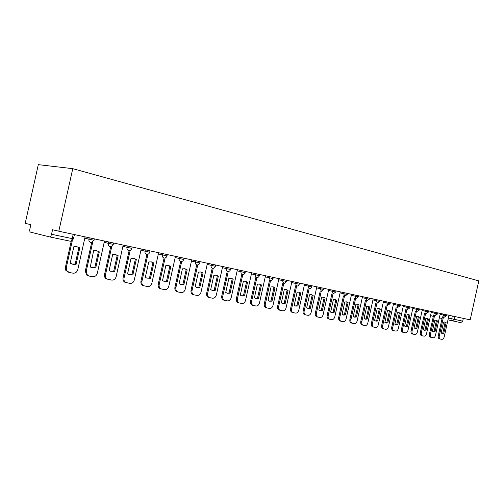 <?xml version="1.0" encoding="UTF-8"?>
<svg xmlns="http://www.w3.org/2000/svg" width="504" height="504" viewBox="0 0 504 504"><rect width="100%" height="100%" fill="white"/><g stroke="black" fill="none" stroke-linecap="round" stroke-linejoin="round"><path stroke-width="0.76" d="M58.81 231.21L52.548 229.742L51.534 234.284C51.049 236.042 50.369 236.905 49.486 236.874L30.53 232.155C29.786 231.783 29.566 230.738 29.868 229.024L30.845 224.664L25.2 223.341L38.31 164.644L72.771 168.664L478.8 280.886L470.201 319.857L58.81 231.21L72.771 168.664M463.315 318.377L462.704 321.149L460.763 322.629L447.968 319.857M443.444 317.035L439.274 335.947C439.003 337.611 439.331 338.638 440.263 339.034L441.945 339.337C442.991 339.349 443.747 338.524 444.219 336.855L448.982 315.284M441.183 332.961L442.279 333.591L443.734 333.44L446.116 322.661L444.931 321.987L443.57 322.138L441.183 332.961M442.449 316.808L438.278 335.696C438.007 337.359 438.341 338.386 439.274 338.783L440.194 339.016M441.769 333.402L442.745 333.194L445.12 322.428L446.116 322.661M444.484 321.949L445.12 322.428M442.745 333.194L443.734 333.44M434.656 315.183L430.429 334.328C430.158 336.011 430.498 337.05 431.456 337.453L433.175 337.768C434.246 337.781 435.021 336.943 435.5 335.255L440.32 313.419M432.382 331.304L433.503 331.947L434.996 331.796L437.409 320.884L436.193 320.197L434.801 320.349L432.382 331.304M433.661 314.95L429.433 334.076C429.162 335.759 429.502 336.798 430.46 337.201L431.38 337.434M432.993 331.758L434.001 331.55L436.407 320.645L437.409 320.884M435.746 320.153L436.407 320.645M434.001 331.55L434.996 331.796M425.647 313.28L421.369 332.665C421.092 334.366 421.445 335.425 422.421 335.834L424.192 336.155C425.288 336.168 426.082 335.324 426.567 333.616L431.449 311.51M423.354 329.61L424.507 330.259L426.038 330.114L428.482 319.063L427.234 318.364L425.804 318.515L423.354 329.61M424.645 313.047L420.368 332.413C420.097 334.114 420.449 335.166 421.426 335.582L422.339 335.809M423.996 330.07L425.042 329.862L427.48 318.824L428.482 319.063M426.787 318.32L427.48 318.824M425.042 329.862L426.038 330.114M416.411 311.327L412.07 330.958C411.793 332.678 412.159 333.755 413.16 334.171L414.975 334.499C416.102 334.524 416.909 333.667 417.406 331.934L422.352 309.544M414.105 327.865L415.283 328.532L416.858 328.381L419.328 317.192L418.049 316.487L416.587 316.632L414.105 327.865M415.403 311.094L411.069 330.706C410.791 332.426 411.157 333.497 412.159 333.919L413.078 334.146M414.767 328.343L415.857 328.136L418.326 316.953L419.328 317.192M417.602 316.436L418.326 316.953M415.857 328.136L416.858 328.381M406.93 309.324L402.539 329.206C402.255 330.952 402.633 332.035 403.66 332.47L405.525 332.804C406.678 332.829 407.503 331.966 408.007 330.214L413.015 307.534M404.611 326.082L405.815 326.756L407.434 326.611L409.941 315.277L408.624 314.553L407.125 314.704L404.611 326.082M405.922 309.091L401.531 328.954C401.253 330.693 401.631 331.783 402.658 332.212L403.572 332.445M405.298 326.567L406.432 326.359L408.933 315.038L409.941 315.277M408.183 314.509L408.933 315.038M406.432 326.359L407.434 326.611M397.202 307.27L392.748 327.417C392.471 329.175 392.855 330.277 393.908 330.719L395.823 331.065C397.007 331.09 397.858 330.221 398.362 328.444L403.439 305.474M394.871 324.248L396.106 324.935L397.769 324.79L400.308 313.312L398.954 312.575L397.417 312.719L394.871 324.248M396.194 307.037L391.747 327.159C391.463 328.917 391.847 330.019 392.899 330.46L393.819 330.693M395.59 324.746L396.761 324.544L399.3 313.072L400.308 313.312M398.519 312.524L399.3 313.072M396.761 324.544L397.769 324.79M387.217 305.159L382.706 325.571C382.423 327.354 382.82 328.469 383.897 328.923L385.869 329.282C387.085 329.307 387.948 328.425 388.471 326.63L393.611 303.351M384.873 322.365L386.133 323.064L387.847 322.925L390.417 311.289L389.031 310.546L387.45 310.685L384.873 322.365M386.209 304.926L381.698 325.313C381.415 327.096 381.811 328.211 382.889 328.665L383.802 328.898M385.617 322.881L386.839 322.673L389.409 311.05L390.417 311.289M388.597 310.495L389.409 311.05M386.839 322.673L387.847 322.925M376.961 302.992L372.387 323.681C372.103 325.483 372.513 326.617 373.615 327.077L375.65 327.449C376.897 327.48 377.779 326.586 378.309 324.765L383.525 301.178M374.604 320.437L375.896 321.142L377.66 321.01L380.268 309.217L378.838 308.454L377.219 308.599L374.604 320.437M375.952 302.759L371.379 323.423C371.095 325.225 371.505 326.359 372.607 326.819L373.521 327.052M375.379 320.96L376.652 320.758L379.254 308.977L380.268 309.217M378.409 308.404L379.254 308.977M376.652 320.758L377.66 321.01M366.427 300.768L361.79 321.735C361.5 323.562 361.922 324.708 363.056 325.187L365.148 325.565C366.427 325.603 367.34 324.696 367.87 322.85L373.162 298.948M364.058 318.452L365.381 319.171L367.196 319.038L369.841 307.094L368.367 306.312L366.71 306.451L364.058 318.452M365.413 300.535L360.782 321.476C360.492 323.297 360.914 324.45 362.048 324.923L362.156 324.948M364.864 318.988L366.188 318.786L368.827 306.848L369.841 307.094M367.945 306.262L368.827 306.848M366.188 318.786L367.196 319.038M355.604 298.481L350.897 319.738C350.608 321.584 351.042 322.755 352.208 323.24L354.362 323.631C355.679 323.669 356.605 322.755 357.147 320.884L362.515 296.654M353.216 316.411L354.57 317.142L356.441 317.016L359.125 304.901L357.613 304.114L355.906 304.246L353.216 316.411M354.589 298.248L349.889 319.479C349.6 321.325 350.034 322.491 351.194 322.976L351.313 323.001M354.054 316.966L355.433 316.764L358.111 304.662L359.125 304.901M357.197 304.057L358.111 304.662M355.433 316.764L356.441 317.016M344.471 296.132L339.702 317.684C339.413 319.555 339.86 320.739 341.05 321.237L343.274 321.64C344.623 321.684 345.574 320.758 346.128 318.862L351.565 294.292M342.077 314.313L343.457 315.057L345.391 314.937L348.113 302.658L346.557 301.846L344.805 301.978L342.077 314.313M343.457 295.898L338.694 317.419C338.398 319.29 338.852 320.475 340.036 320.972L340.169 321.004M342.947 314.88L344.383 314.685L347.099 302.413L348.113 302.658M346.141 301.795L347.099 302.413M344.383 314.685L345.391 314.937M333.031 293.719L328.186 315.573C327.89 317.463 328.356 318.667 329.572 319.177L331.871 319.599C333.257 319.643 334.234 318.704 334.801 316.783L340.313 291.866M330.618 312.159L332.029 312.915L334.026 312.801L336.785 300.346L335.185 299.521L333.383 299.647L330.618 312.159M332.01 293.479L327.178 315.309C326.882 317.199 327.348 318.396 328.564 318.912L328.702 318.944M331.525 312.738L333.018 312.543L335.771 300.101L336.785 300.346M334.776 299.464L335.771 300.101M333.018 312.543L334.026 312.801M321.25 291.23L316.342 313.4C316.046 315.309 316.518 316.531 317.772 317.06L320.141 317.495C321.565 317.545 322.566 316.594 323.14 314.647L328.74 289.372M318.83 309.941L320.273 310.71L322.339 310.603L325.137 297.965L323.486 297.127L321.64 297.253L318.83 309.941M320.235 290.991L315.334 313.135C315.031 315.044 315.51 316.266 316.758 316.796L316.909 316.827M319.769 310.54L321.325 310.344L324.122 297.725L325.137 297.965M323.089 297.07L324.122 297.725M321.325 310.344L322.339 310.603M309.128 288.672L304.145 311.163C303.843 313.097 304.334 314.339 305.619 314.88L308.064 315.328C309.538 315.384 310.565 314.42 311.144 312.448L316.827 286.808M306.697 307.661L308.171 308.435L310.307 308.341L313.148 295.52L311.447 294.657L309.544 294.783L306.697 307.661M308.114 288.433L303.137 310.899C302.835 312.827 303.326 314.068 304.611 314.616L304.775 314.654M307.673 308.272L309.298 308.076L312.133 295.275L313.148 295.52M311.056 294.607L312.133 295.275M309.298 308.076L310.307 308.341M291.696 282.536L295.464 283.406L296.636 286.033L291.589 308.858C291.287 310.817 291.791 312.077 293.108 312.637L295.64 313.097C297.152 313.16 298.204 312.184 298.796 310.18L304.567 284.168M294.204 305.311L295.709 306.098L297.921 306.01L300.806 293L299.048 292.125L297.095 292.244L294.204 305.311M295.634 285.799L290.581 308.593C290.279 310.546 290.783 311.806 292.099 312.367L292.276 312.411M295.218 305.934L296.913 305.745L299.792 292.755L300.806 293M298.67 292.068L299.792 292.755M296.913 305.745L297.921 306.01M283.796 283.311L278.655 306.489C278.347 308.461 278.869 309.739 280.211 310.325L282.839 310.804C284.395 310.867 285.478 309.884 286.083 307.849L291.936 281.446M281.333 302.885L282.87 303.692L285.169 303.61L288.093 290.405L286.285 289.51L284.275 289.624L281.333 302.885M282.776 283.084L277.647 306.218C277.345 308.196 277.862 309.469 279.21 310.054L279.405 310.099M282.391 303.528L284.161 303.345L287.085 290.159L288.093 290.405M285.913 289.454L287.085 290.159M284.161 303.345L285.169 303.61M270.541 280.501L265.325 304.038C265.016 306.035 265.545 307.339 266.925 307.938L269.646 308.442C271.247 308.511 272.362 307.509 272.979 305.443L278.92 278.643M268.071 300.39L269.634 301.209L272.021 301.134L274.995 287.734L273.124 286.814L271.058 286.927L268.071 300.39M269.527 280.287L264.317 303.773C264.008 305.771 264.543 307.068 265.923 307.667L266.144 307.717M269.168 301.052L271.013 300.875L273.987 287.488L274.995 287.734M272.765 286.757L273.987 287.488M271.013 300.875L272.021 301.134M256.882 277.603L251.578 301.518C251.263 303.534 251.811 304.857 253.222 305.481L256.045 305.997C257.702 306.073 258.842 305.065 259.472 302.967L265.507 275.751M254.394 297.82L255.988 298.645L258.47 298.582L261.494 284.974L259.56 284.036L257.431 284.143L254.394 297.82M255.868 277.402L250.576 301.247C250.261 303.263 250.816 304.586 252.221 305.204L252.365 305.241M255.534 298.494L257.468 298.324L260.486 284.728L261.494 284.974M259.214 283.985L260.486 284.728M257.468 298.324L258.47 298.582M242.789 274.604L237.397 298.916C237.082 300.951 237.642 302.293 239.085 302.942L242.014 303.484C243.722 303.566 244.9 302.539 245.542 300.409L251.672 272.771M240.288 295.161L241.901 295.999L244.497 295.955L247.565 282.133L245.568 281.175L243.375 281.276L240.288 295.161M241.775 274.428L236.395 298.645C236.086 300.68 236.647 302.022 238.09 302.665L238.266 302.715M241.479 295.854L243.495 295.691L246.557 281.887L247.565 282.133M245.234 281.119L246.557 281.887M243.495 295.691L244.497 295.955M228.249 271.505L222.755 296.232C222.44 298.286 223.02 299.647 224.488 300.315L227.543 300.888C229.301 300.976 230.511 299.937 231.166 297.776L237.403 269.69M225.735 292.427L227.361 293.271L230.076 293.24L233.194 279.197L231.128 278.214L228.866 278.315L225.735 292.427M227.228 271.354L221.766 295.961C221.451 298.009 222.025 299.37 223.493 300.044L223.719 300.107M226.964 293.133L229.074 292.981L232.193 278.951L233.194 279.197M230.813 278.164L232.193 278.951M229.074 292.981L230.076 293.24M213.236 268.298L207.642 293.46C207.327 295.527 207.913 296.906 209.406 297.606L212.6 298.211C214.414 298.305 215.655 297.253 216.329 295.054L222.667 266.515M210.703 289.598L212.335 290.449L215.183 290.443L218.352 276.167L216.216 275.165L213.885 275.26L210.703 289.598M212.216 268.185L206.659 293.189C206.338 295.25 206.923 296.629 208.423 297.335L208.706 297.41M211.982 290.323L214.194 290.178L217.356 275.927L218.352 276.167M215.92 275.115L217.356 275.927M214.194 290.178L215.183 290.443M197.726 264.972L192.03 290.594C191.703 292.666 192.301 294.071 193.819 294.802L197.165 295.438C199.036 295.539 200.315 294.475 201.002 292.244L207.446 263.239M195.174 286.675L196.806 287.526L199.804 287.545L203.03 273.042L200.812 272.009L198.412 272.097L195.174 286.675M196.699 264.909L191.048 290.323C190.726 292.396 191.325 293.794 192.843 294.525L193.208 294.632M196.503 287.425L198.822 287.28L202.041 272.796L203.03 273.042M200.535 271.965L202.041 272.796M198.822 287.28L199.804 287.545M181.692 261.532L175.89 287.633C175.562 289.706 176.167 291.129 177.698 291.898L181.207 292.578C183.147 292.685 184.464 291.608 185.163 289.334L191.715 259.85M179.122 283.658L180.734 284.502L183.91 284.558L187.186 269.81L184.892 268.752L182.417 268.834L179.122 283.658M180.659 261.526L174.913 287.362C174.586 289.435 175.19 290.852 176.721 291.621L177.206 291.759M180.501 284.42L182.933 284.294L186.203 269.564L187.186 269.81M184.64 268.708L186.203 269.564M182.933 284.294L183.91 284.558M165.11 257.954L159.188 284.571C158.861 286.631 159.466 288.074 160.996 288.887L164.707 289.624C166.717 289.737 168.071 288.641 168.783 286.335L175.455 256.347M162.521 280.533L164.077 281.364L167.473 281.465L170.812 266.465L168.424 265.381L165.873 265.457L162.521 280.533M164.071 258.017L158.225 284.3C157.897 286.36 158.502 287.797 160.033 288.609L160.612 288.786M163.951 281.314L166.503 281.201L169.835 266.225L170.812 266.465M168.204 265.343L169.835 266.225M166.503 281.201L167.473 281.465M147.956 254.243L141.914 281.402C141.58 283.437 142.172 284.886 143.684 285.749L147.641 286.562C149.713 286.682 151.112 285.573 151.843 283.223L158.634 252.718M145.341 277.301L146.803 278.095L150.469 278.265L153.865 263.006L151.383 261.891L148.756 261.96L145.341 277.301M146.91 254.381L140.956 281.131C140.629 283.16 141.221 284.609 142.733 285.478L143.445 285.705M146.828 278.101L149.505 278L152.895 262.767L153.865 263.006M151.194 261.859L152.895 262.767M149.505 278L150.469 278.265M130.196 250.381L124.022 278.12C123.688 280.098 124.255 281.547 125.71 282.473L129.969 283.393C132.111 283.525 133.56 282.397 134.303 280.01L141.215 248.963M127.55 273.956L128.835 274.674L132.861 274.951L136.319 259.428L133.73 258.275L131.027 258.344L127.55 273.956M129.144 250.595L123.07 277.849C122.743 279.821 123.31 281.27 124.765 282.196L125.666 282.511M129.093 274.774L131.909 274.686L135.362 259.188L136.319 259.428M133.585 258.25L135.362 259.188M131.909 274.686L132.861 274.951M111.8 246.362L105.481 274.718C105.153 276.576 105.657 278.006 106.987 279.002L111.661 280.111C113.885 280.249 115.372 279.103 116.134 276.677L123.178 245.076M109.122 270.484L110.074 271.051L114.628 271.524L118.144 255.717L115.435 254.533L112.663 254.596L109.122 270.484M110.735 246.664L104.542 274.447C104.221 276.305 104.725 277.736 106.048 278.725L107.245 279.21M110.716 271.328L113.683 271.259L117.199 255.478L118.144 255.717M115.347 254.514L117.199 255.478M113.683 271.259L114.628 271.524M92.723 242.172L86.253 271.196L87.381 275.209L89.076 276.06L92.679 276.702C94.985 276.853 96.529 275.694 97.31 273.218L104.479 241.051M96.44 250.646L93.624 250.708L90.279 267.07L95.722 267.964L99.307 251.868L96.44 250.646L99.307 251.868M91.659 242.569L85.333 270.925L86.461 274.932L88.156 275.783M91.665 267.75L94.796 267.706L98.374 251.635M94.796 267.706L95.722 267.964M72.305 240.66L66.308 267.536L66.673 270.566L69.256 272.5L72.998 273.174C75.386 273.338 76.98 272.16 77.78 269.64L85.088 236.874M70.195 263.164L73.023 264.348L76.117 264.279L79.771 247.88L76.646 246.595L73.868 246.677L70.195 263.164M71.228 241.17L65.407 267.265L65.772 270.295L68.349 272.229M71.902 264.039L75.203 264.014L78.851 247.647L79.771 247.88M76.841 246.632L78.851 247.647M75.203 264.014L76.117 264.279M84.785 238.209L94.04 240.282L94.355 238.864M104.183 242.367L113.268 244.402L113.576 243.01M122.888 246.374L131.815 248.371L132.117 247.004M140.931 250.242L149.707 252.202L150.003 250.86M158.351 253.972L166.982 255.906L167.278 254.583M175.178 257.576L183.677 259.478L183.966 258.18M191.451 261.066L199.811 262.93L200.094 261.652M207.182 264.436L215.416 266.276L215.693 265.016M222.403 267.693L230.511 269.508L230.788 268.267M237.145 270.85L245.133 272.639L245.404 271.417M251.42 273.911L259.295 275.669L259.566 274.466M265.262 276.872L273.023 278.611L273.288 277.427M278.674 279.745L286.335 281.459L286.593 280.293M295.716 282.259L295.464 283.406L298.677 284.117L299.25 284.224L299.502 283.072M304.328 285.245L311.781 286.908L312.033 285.774M316.594 287.872L323.946 289.51L324.192 288.395M328.507 290.424L335.765 292.043L336.011 290.94M340.087 292.9L347.25 294.5L347.495 293.416M351.345 295.312L358.42 296.894L358.659 295.823M362.288 297.656L369.281 299.219L369.514 298.16M372.941 299.937L379.846 301.48L380.073 300.434M383.305 302.161L390.127 303.685L390.354 302.652M393.397 304.322L400.138 305.827L400.365 304.807M403.231 306.426L409.891 307.913L410.111 306.911M412.808 308.479L419.391 309.947L419.611 308.958M422.144 310.477L428.652 311.932L428.873 310.949M431.248 312.423L437.68 313.866L437.894 312.896M440.124 314.326L446.487 315.75L446.695 314.792M73.187 234.303L72.217 238.657C71.738 240.377 71.051 241.221 70.157 241.183L49.537 236.88M448.371 318.03L462.704 321.149M452.34 316.008L451.723 318.799L452.409 320.884L454.356 319.385L454.98 316.575M442.077 318.49L439.343 317.86M433.32 316.468L430.561 315.517M89.24 237.768L88.925 239.186C88.698 240.931 89.328 242.052 90.821 242.544L91.344 242.594L94.034 240.307M108.606 241.939L108.297 243.331C108.07 245.045 108.675 246.141 110.111 246.62L110.433 246.664C111.857 246.639 112.802 245.889 113.261 244.421M127.273 245.965L126.97 247.332C126.743 249.014 127.329 250.085 128.709 250.551L128.936 250.583C130.379 250.608 131.336 249.877 131.809 248.39M145.291 249.845L144.988 251.187C144.768 252.838 145.322 253.89 146.658 254.344L146.828 254.369C148.27 254.419 149.228 253.707 149.701 252.221M162.679 253.588L162.382 254.911C162.162 256.536 162.697 257.563 163.983 258.004L164.121 258.023C165.551 258.092 166.503 257.393 166.982 255.925M179.474 257.21L179.185 258.508C178.964 260.102 179.474 261.11 180.722 261.538L180.835 261.557C182.253 261.639 183.198 260.952 183.67 259.497M195.703 260.707L195.42 261.986C195.206 263.554 195.697 264.543 196.9 264.959L196.995 264.972C198.4 265.066 199.338 264.392 199.804 262.949M211.403 264.09L211.126 265.35C210.911 266.887 211.384 267.857 212.549 268.26L212.631 268.279C214.017 268.374 214.943 267.712 215.41 266.288M226.598 267.366L226.321 268.601C226.107 270.119 226.561 271.07 227.688 271.461L227.758 271.473C229.131 271.58 230.051 270.925 230.511 269.52M241.303 270.535L241.032 271.75C240.817 273.237 241.258 274.176 242.348 274.56L242.411 274.573C243.772 274.68 244.679 274.037 245.133 272.651M255.547 273.603L255.282 274.8C255.068 276.268 255.49 277.187 256.549 277.559L256.599 277.572C257.947 277.685 258.848 277.055 259.295 275.682M269.35 276.576L269.086 277.754L270.358 280.476C271.694 280.589 272.576 279.972 273.023 278.624M282.738 279.462L282.479 280.621L283.695 283.298C285.018 283.412 285.894 282.807 286.335 281.471M308.316 284.974L308.07 286.102L309.16 288.679L310.817 288.338L311.774 286.921M320.55 287.608L320.305 288.723L321.357 291.255L323.946 289.523M332.432 290.172L332.193 291.268L333.207 293.756L335.765 292.055M343.98 292.66L343.741 293.738L344.723 296.195L347.25 294.512M355.207 295.079L354.967 296.144L355.919 298.557L358.42 296.9M366.118 297.429L365.885 298.481L366.805 300.856L369.274 299.225M376.74 299.716L376.507 300.756L377.395 303.093L379.846 301.487M387.072 301.946L386.845 302.967L387.708 305.273L390.127 303.692M397.139 304.114L396.913 305.122L397.744 307.396L400.138 305.834M406.936 306.224L406.715 307.219L407.516 309.462L409.891 307.919M416.487 308.284L416.266 309.267L417.041 311.472L419.391 309.954M425.792 310.288L425.578 311.258L426.327 313.431L428.652 311.938M434.864 312.241L434.65 313.198L435.38 315.346L437.68 313.866M443.709 314.149L443.501 315.094L444.207 317.211L446.487 315.756M51.534 234.284L73.439 238.871L74.403 234.568M70.232 241.196L70.976 241.214L73.433 238.902M438.278 335.696L439.274 335.947M429.433 334.076L430.429 334.328M420.368 332.413L421.369 332.665M411.069 330.706L412.07 330.958M401.531 328.954L402.539 329.206M391.747 327.159L392.748 327.417M381.698 325.313L382.706 325.571M371.379 323.423L372.387 323.681M360.782 321.476L361.79 321.735M349.889 319.479L350.897 319.738M338.694 317.419L339.702 317.684M327.178 315.309L328.186 315.573M315.334 313.135L316.342 313.4M303.137 310.899L304.145 311.163M290.581 308.593L291.589 308.858M277.647 306.218L278.655 306.489M264.317 303.773L265.325 304.038M250.576 301.247L251.578 301.518M236.395 298.645L237.397 298.916M221.766 295.961L222.755 296.232M206.659 293.189L207.642 293.46M191.048 290.323L192.03 290.594M174.913 287.362L175.89 287.633M158.225 284.3L159.188 284.571M140.956 281.131L141.914 281.402M123.07 277.849L124.022 278.12M104.542 274.447L105.481 274.718M85.333 270.925L86.253 271.196M65.407 267.265L66.308 267.536M296.636 286.033C297.946 286.152 298.815 285.554 299.244 284.237M430.523 315.712L431.077 315.945M439.274 338.783L440.263 339.034M430.46 337.201L431.456 337.453M421.426 335.582L422.421 335.834M412.159 333.919L413.16 334.171M402.658 332.212L403.66 332.47M392.899 330.46L393.908 330.719M382.889 328.665L383.897 328.923M372.607 326.819L373.615 327.077M362.048 324.923L363.056 325.187M351.194 322.976L352.208 323.24M340.036 320.972L341.05 321.237M328.564 318.912L329.572 319.177M316.758 316.796L317.772 317.06M304.611 314.616L305.619 314.88M292.099 312.367L293.108 312.637M279.21 310.054L280.211 310.325M265.923 307.667L266.925 307.938M252.221 305.204L253.222 305.481M238.09 302.665L239.085 302.942M223.493 300.044L224.488 300.315M208.423 297.335L209.406 297.606M192.843 294.525L193.819 294.802M176.721 291.621L177.698 291.898M160.033 288.609L160.996 288.887M142.733 285.478L143.684 285.749M124.765 282.196L125.71 282.473M106.048 278.725L106.987 279.002M86.461 274.932L87.381 275.209M65.772 270.295L66.673 270.566"/></g></svg>
